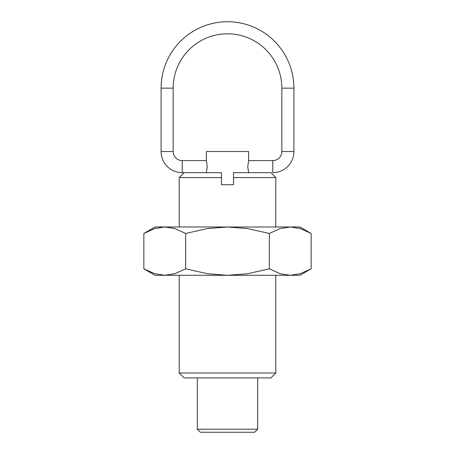<?xml version="1.0" encoding="UTF-8"?>
<svg xmlns="http://www.w3.org/2000/svg" width="455" height="455" viewBox="0 0 455 455"><rect width="100%" height="100%" fill="white"/><g stroke="black" fill="none" stroke-linecap="round" stroke-linejoin="round"><path stroke-width="0.68" d="M184.104 377.917L179.207 373.015L275.793 373.015L270.896 377.917L184.104 377.917M248.612 160.592L272.778 160.592L272.778 172.661A21.129 21.129 0 0 0 293.907 151.532L293.907 88.145A66.407 66.407 0 0 0 227.5 21.743A66.407 66.407 0 0 0 161.093 88.145L161.093 151.532A21.129 21.129 0 0 0 182.222 172.661L184.104 172.661L179.207 177.564L179.207 226.994M275.793 226.994L275.793 177.564L270.896 172.661L233.534 172.661L233.534 184.736L221.466 184.736L221.466 172.661L184.104 172.661M275.793 373.015L275.793 275.292M179.207 275.292L179.207 373.015M275.793 177.564L233.534 177.564M221.466 177.564L179.207 177.564M272.778 160.592A9.054 9.054 0 0 0 281.833 151.532L281.833 88.145A54.333 54.333 0 0 0 227.5 33.812A54.333 54.333 0 0 0 173.167 88.145L173.167 151.532L161.093 151.532M182.222 172.661L182.222 160.592A9.054 9.054 0 0 1 173.167 151.532M197.316 377.917L197.316 429.23L200.337 432.25L254.663 432.25L257.684 429.23L257.684 377.917M248.629 172.724L247.73 166.627L248.629 160.53L248.629 151.532L206.371 151.532L206.371 160.53L207.27 166.627L206.371 172.724M197.316 429.23L257.684 429.23M311.152 233.466L299.942 226.994L290.239 226.994L300.311 228.581L311.152 233.466L311.152 268.82L300.311 273.705L290.239 275.292L280.161 273.705L269.326 268.82L247.651 273.705L227.5 275.292L299.942 275.292L311.152 268.82M155.058 226.994L143.848 233.466L154.689 228.581L164.761 226.994L227.5 226.994L247.651 228.581L269.326 233.466L280.161 228.581L290.239 226.994L227.5 226.994L207.349 228.581L185.674 233.466L174.839 228.581L164.761 226.994L155.058 226.994M143.848 268.82L155.058 275.292L227.5 275.292L207.349 273.705L185.674 268.82L174.839 273.705L164.761 275.292L154.689 273.705L143.848 268.82L143.848 233.466M185.674 268.82L185.674 233.466M269.326 268.82L269.326 233.466M161.093 88.145L173.167 88.145M281.833 88.145L293.907 88.145M293.907 151.532L281.833 151.532M182.222 160.592L206.388 160.592"/></g></svg>
